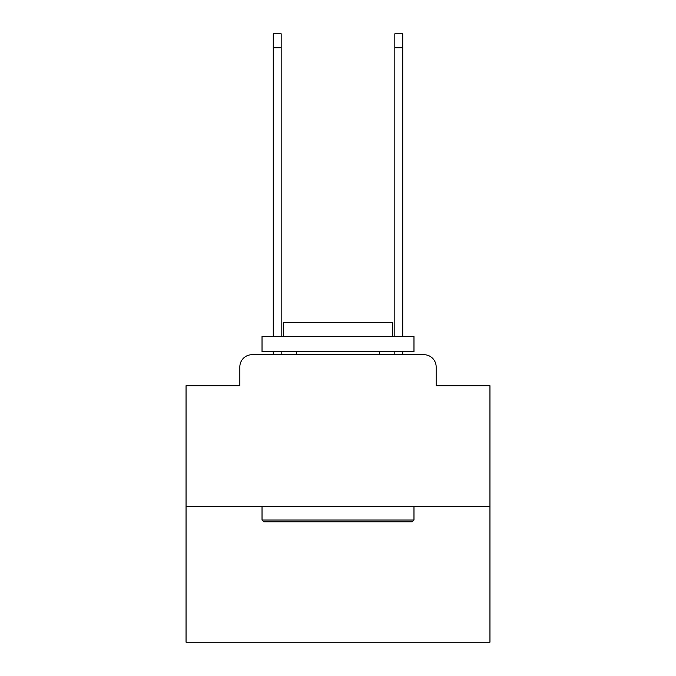 <?xml version="1.0" encoding="UTF-8"?>
<svg xmlns="http://www.w3.org/2000/svg" width="676" height="676" viewBox="0 0 676 676"><rect width="100%" height="100%" fill="white"/><g stroke="black" fill="none" stroke-linecap="round" stroke-linejoin="round"><path stroke-width="1.01" d="M239.845 366.874L239.845 385.709L239.845 366.874A12.16 12.16 0 0 1 251.996 354.714L273.273 354.714L273.273 351.672M489.948 506.662L186.052 506.662L186.052 642.2L489.948 642.2L489.948 385.709L436.155 385.709L436.155 366.874A12.16 12.16 0 0 0 424.004 354.714L251.996 354.714M186.052 506.662L186.052 385.709L239.845 385.709M281.174 351.672L281.174 354.714L290.595 354.714M385.404 354.714L394.826 354.714L394.826 351.672M402.727 351.672L402.727 354.714L424.004 354.714M436.155 385.709L436.155 366.874M412.149 521.855L263.851 521.855L262.026 520.03L413.974 520.03L412.149 521.855M262.026 336.479L413.974 336.479L413.974 351.672L262.026 351.672L262.026 336.479M392.705 336.479L392.705 322.503L283.295 322.503L283.295 336.479M262.026 506.662L262.026 520.03M413.974 506.662L413.974 520.03M296.671 351.672L296.671 354.714M379.329 351.672L379.329 354.714M273.273 336.479L273.273 33.8L281.174 33.8L281.174 336.479M394.826 336.479L394.826 33.8L402.727 33.8L402.727 336.479M273.273 47.776L281.174 47.776M402.727 47.776L394.826 47.776"/></g></svg>
